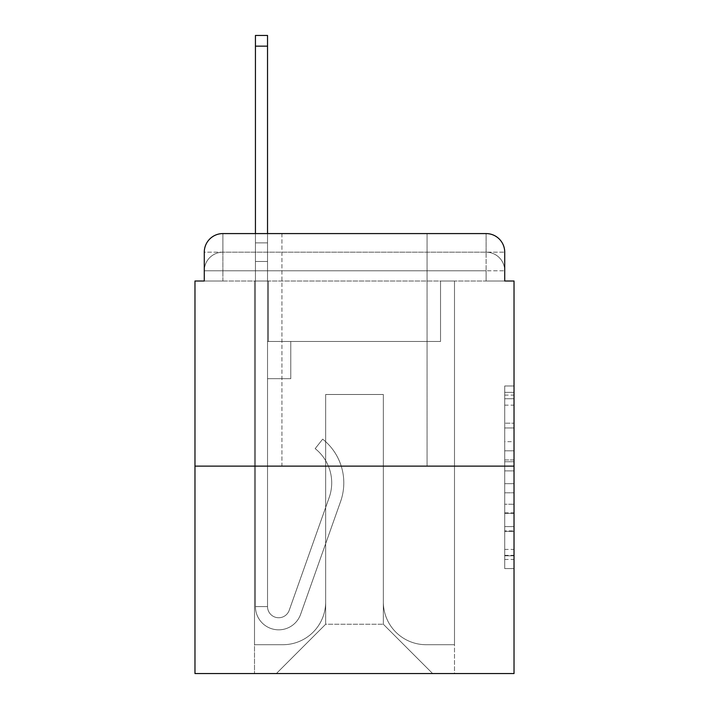 <?xml version="1.0" encoding="UTF-8"?>
<svg xmlns="http://www.w3.org/2000/svg" width="709" height="709" viewBox="0 0 709 709"><rect width="100%" height="100%" fill="white"/><g stroke="black" fill="none" stroke-linecap="round" stroke-linejoin="round"><path stroke-width="0.53" stroke-dasharray="3.54 2.66" d="M504.719 441.672L504.719 470.891L514.025 470.891L514.025 559.454L514.025 395.108L514.025 470.891L504.719 470.891L504.719 392.369L504.719 568.583L504.719 385.98L504.719 555.803L514.025 555.803L504.719 555.803L514.025 555.803L504.719 555.803L504.719 526.583L504.719 568.583L514.025 568.583L514.025 385.98L514.025 555.351L514.025 483.671L504.719 483.671L514.025 483.671L514.025 526.583L514.025 398.759L504.719 398.759L514.025 398.759L514.025 568.583L514.025 395.108L514.025 568.583L504.719 568.583L504.719 385.98L514.025 385.98L514.025 395.108L514.025 385.98L514.025 395.108L514.025 385.98L514.025 392.369L514.025 385.98L504.719 385.98L504.719 398.759L514.025 398.759L504.719 398.759L504.719 441.672L514.025 441.672M281.943 233.58L281.943 466.123L427.057 466.123L281.943 466.123L427.057 466.123L281.943 466.123L281.943 233.58L427.057 233.58L281.943 233.58L427.057 233.58L281.943 233.58L427.057 233.58L427.057 466.123L427.057 233.58M204.281 281.012L222.883 281.012L204.281 281.012L222.883 281.012L204.281 281.012L204.281 270.785L486.117 270.785L204.281 270.785L222.883 270.785L222.883 252.182L486.117 252.182L222.883 252.182L486.117 252.182L486.117 270.785L504.719 270.785L486.117 270.785L486.117 252.182L486.117 270.785L504.719 270.785L486.117 270.785L504.719 270.785L486.117 270.785L504.719 270.785L486.117 270.785L504.719 270.785L486.117 270.785L504.719 270.785L486.117 270.785L504.719 270.785L486.117 270.785L504.719 270.785L486.117 270.785L486.117 252.182L486.117 270.785L486.117 252.182L486.117 270.785L486.117 252.182L486.117 270.785L486.117 252.182L486.117 270.785L486.117 252.182L486.117 270.785L486.117 252.182L486.117 270.785L486.117 252.182L504.719 252.182L204.281 252.182A18.602 18.602 0 0 1 222.883 233.58L486.117 233.58L222.883 233.58A18.602 18.602 0 0 0 204.281 252.182L222.883 252.182A18.602 18.602 0 0 0 204.281 270.785L222.883 270.785L222.883 252.182A18.602 18.602 0 0 0 204.281 270.785L222.883 270.785L204.281 270.785L222.883 270.785L204.281 270.785L222.883 270.785L204.281 270.785L222.883 270.785L204.281 270.785L222.883 270.785L204.281 270.785L204.281 281.012L204.281 270.785L204.281 281.012L204.281 270.785L204.281 281.012L204.281 270.785L204.281 281.012L194.975 281.012L194.975 673.55L514.025 673.55L514.025 281.012L504.719 281.012L504.719 252.182A18.602 18.602 0 0 0 486.117 233.58A18.602 18.602 0 0 1 504.719 252.182L504.719 281.012L204.281 281.012L204.281 252.182L204.281 281.012L504.719 281.012L486.117 281.012L504.719 281.012L486.117 281.012L504.719 281.012L486.117 281.012L504.719 281.012L486.117 281.012L504.719 281.012L486.117 281.012L504.719 281.012L486.117 281.012L504.719 281.012L486.117 281.012L504.719 281.012L486.117 281.012L486.117 252.182L486.117 281.012L486.117 270.785L486.117 281.012L486.117 270.785L486.117 281.012L486.117 270.785L486.117 281.012L486.117 270.785L486.117 281.012L486.117 270.785L486.117 281.012L486.117 270.785L486.117 281.012L486.117 270.785L486.117 281.012L486.117 270.785L486.117 281.012L504.719 281.012L504.719 270.785A18.602 18.602 0 0 0 486.117 252.182L486.117 233.58A18.602 18.602 0 0 1 504.719 252.182A18.602 18.602 0 0 0 486.117 233.58L486.117 252.182A18.602 18.602 0 0 1 504.719 270.785A18.602 18.602 0 0 0 486.117 252.182A18.602 18.602 0 0 1 504.719 270.785A18.602 18.602 0 0 0 486.117 252.182A18.602 18.602 0 0 1 504.719 270.785A18.602 18.602 0 0 0 486.117 252.182A18.602 18.602 0 0 1 504.719 270.785L504.719 281.012M514.025 459.937L514.025 450.809L514.025 459.937L504.719 459.937L504.719 423.184L504.719 531.378L504.719 504.214L514.025 504.214L504.719 504.214L504.719 568.583L514.025 568.583L504.719 568.583L514.025 568.583L504.719 568.583L504.719 385.98L514.025 385.98L504.719 385.98L514.025 385.98L504.719 385.98L504.719 459.937L514.025 459.937M194.975 466.123L514.025 466.123M255.435 233.58L267.532 233.58L267.532 242.877L267.532 35.45L267.532 341.481L290.779 341.481L267.532 341.481L290.779 341.481L267.532 341.481L267.532 606.576A11.158 11.158 0 0 0 289.21 610.307A11.158 11.158 0 0 1 267.532 606.576A11.158 11.158 0 0 0 289.21 610.307L329.198 497.47A43.719 43.719 0 0 0 315.168 448.62A43.719 43.719 0 0 1 329.198 497.47A43.719 43.719 0 0 0 315.168 448.62L322.684 439.146A55.807 55.807 0 0 1 340.595 501.502L300.607 614.349A23.255 23.255 0 0 1 255.435 606.576L255.435 242.877L267.532 242.877L267.532 35.45L267.532 341.481L267.532 35.45L267.532 341.481L290.779 341.481L290.779 378.686L290.779 341.481L290.779 378.686L267.532 378.686L267.532 606.576L255.435 606.576L255.435 242.877L267.532 242.877L267.532 35.45L267.532 341.481L290.779 341.481L267.532 341.481L267.532 378.686L267.532 35.45L267.532 341.481L290.779 341.481L267.532 341.481L290.779 341.481L290.779 378.686L267.532 378.686L267.532 606.576L255.435 606.576L255.435 35.45L255.435 261.479L255.435 242.877L267.532 242.877L267.532 35.45L255.435 35.45L255.435 242.877L267.532 242.877L267.532 261.479L267.532 242.877L255.435 242.877L267.532 242.877L255.435 242.877L255.435 35.45L255.435 261.479L255.435 242.877L267.532 242.877L255.435 242.877L267.532 242.877L255.435 242.877L255.435 35.45L255.435 261.479L255.435 242.877L267.532 242.877L255.435 242.877L267.532 242.877L255.435 242.877L255.435 35.45L255.435 261.479L255.435 242.877L267.532 242.877L255.435 242.877L267.532 242.877L255.435 242.877L255.435 35.45L255.435 261.479L255.435 242.877L267.532 242.877L255.435 242.877L267.532 242.877L255.435 242.877L255.435 35.45L255.435 261.479L255.435 242.877L267.532 242.877L255.435 242.877L267.532 242.877L267.532 606.576A11.158 11.158 0 0 0 289.21 610.307L329.198 497.47A43.719 43.719 0 0 0 315.168 448.62L322.684 439.146A55.807 55.807 0 0 1 340.595 501.502L300.607 614.349A23.255 23.255 0 0 1 255.435 606.576L255.435 261.479L267.532 261.479L267.532 341.481L267.532 242.877L255.435 242.877L255.435 35.45L255.435 261.479L267.532 261.479L267.532 341.481L290.779 341.481L290.779 378.686L267.532 378.686L267.532 341.481L290.779 341.481L267.532 341.481L267.532 606.576A11.158 11.158 0 0 0 289.21 610.307A11.158 11.158 0 0 1 267.532 606.576L255.435 606.576L255.435 261.479L267.532 261.479L267.532 242.877L255.435 242.877L267.532 242.877L255.435 242.877L255.435 46.147L255.435 261.479L267.532 261.479L267.532 341.481L267.532 261.479L267.532 341.481L290.779 341.481L267.532 341.481L290.779 341.481L290.779 378.686L267.532 378.686L267.532 606.576L255.435 606.576L255.435 261.479L267.532 261.479L267.532 378.686L267.532 341.481L290.779 341.481L290.779 378.686L290.779 341.481L267.532 341.481L290.779 341.481L267.532 341.481L267.532 606.576A11.158 11.158 0 0 0 289.21 610.307L329.198 497.47A43.719 43.719 0 0 0 315.168 448.62A43.719 43.719 0 0 1 329.198 497.47A43.719 43.719 0 0 0 315.168 448.62L322.684 439.146A55.807 55.807 0 0 1 340.595 501.502L300.607 614.349A23.255 23.255 0 0 1 255.435 606.576L255.435 261.479L267.532 261.479L267.532 341.481L290.779 341.481L290.779 378.686L290.779 341.481L290.779 378.686L267.532 378.686L267.532 606.576A11.158 11.158 0 0 0 289.21 610.307L329.198 497.47A43.719 43.719 0 0 0 315.168 448.62L322.684 439.146A55.807 55.807 0 0 1 340.595 501.502L300.607 614.349A23.255 23.255 0 0 1 255.435 606.576L255.435 261.479L267.532 261.479L267.532 341.481L290.779 341.481L267.532 341.481L267.532 378.686L267.532 341.481L290.779 341.481L267.532 341.481L290.779 341.481L290.779 378.686L267.532 378.686L267.532 606.576L255.435 606.576L255.435 261.479L267.532 261.479L267.532 606.576L255.435 606.576L255.435 261.479L267.532 261.479L255.435 261.479L267.532 261.479L255.435 261.479L267.532 261.479L255.435 261.479L267.532 261.479L255.435 261.479L267.532 261.479L255.435 261.479L255.435 606.576L255.435 242.877L267.532 242.877L255.435 242.877L267.532 242.877L255.435 242.877L255.435 233.58M383.339 601.923A42.788 42.788 0 0 0 426.127 644.711A42.788 42.788 0 0 1 383.339 601.923L383.339 394.496L383.339 601.923A42.788 42.788 0 0 0 426.127 644.711L454.496 644.711L426.127 644.711A42.788 42.788 0 0 1 383.339 601.923L383.339 394.496L325.661 394.496L383.339 394.496L383.339 601.923A42.788 42.788 0 0 0 426.127 644.711L454.496 644.711L426.127 644.711A42.788 42.788 0 0 1 383.339 601.923L383.339 394.496L325.661 394.496L325.661 601.923L325.661 394.496L383.339 394.496L383.339 601.923A42.788 42.788 0 0 0 426.127 644.711L454.496 644.711L426.127 644.711A42.788 42.788 0 0 1 383.339 601.923L383.339 394.496L325.661 394.496L325.661 601.923A42.788 42.788 0 0 1 282.873 644.711A42.788 42.788 0 0 0 325.661 601.923L325.661 394.496L383.339 394.496L383.339 601.923A42.788 42.788 0 0 0 426.127 644.711L454.496 644.711L426.127 644.711A42.788 42.788 0 0 1 383.339 601.923L383.339 394.496L325.661 394.496L325.661 601.923A42.788 42.788 0 0 1 282.873 644.711L254.504 644.711L282.873 644.711A42.788 42.788 0 0 0 325.661 601.923L325.661 394.496L383.339 394.496L383.339 601.923A42.788 42.788 0 0 0 426.127 644.711L454.496 644.711L426.127 644.711A42.788 42.788 0 0 1 383.339 601.923L383.339 394.496L325.661 394.496L325.661 601.923A42.788 42.788 0 0 1 282.873 644.711L254.504 644.711L282.873 644.711A42.788 42.788 0 0 0 325.661 601.923L325.661 394.496L383.339 394.496L383.339 601.923A42.788 42.788 0 0 0 426.127 644.711L454.496 644.711L426.127 644.711A42.788 42.788 0 0 1 383.339 601.923L383.339 394.496L325.661 394.496L325.661 601.923A42.788 42.788 0 0 1 282.873 644.711L254.504 644.711L282.873 644.711A42.788 42.788 0 0 0 325.661 601.923L325.661 394.496L383.339 394.496L383.339 601.923A42.788 42.788 0 0 0 426.127 644.711L454.496 644.711L426.127 644.711A42.788 42.788 0 0 1 383.339 601.923L383.339 394.496L325.661 394.496L325.661 601.923A42.788 42.788 0 0 1 282.873 644.711L254.504 644.711L282.873 644.711A42.788 42.788 0 0 0 325.661 601.923L325.661 394.496L383.339 394.496L383.339 601.923M254.504 281.012L254.504 644.711L282.873 644.711A42.788 42.788 0 0 0 325.661 601.923A42.788 42.788 0 0 1 282.873 644.711L254.504 644.711L254.504 281.012L268.463 281.012L268.463 341.481L440.537 341.481L268.463 341.481L440.537 341.481L268.463 341.481L440.537 341.481L268.463 341.481L440.537 341.481L268.463 341.481L440.537 341.481L268.463 341.481L440.537 341.481L268.463 341.481L440.537 341.481L268.463 341.481L440.537 341.481L268.463 341.481L440.537 341.481L268.463 341.481L268.463 281.012L254.504 281.012L254.504 644.711L254.504 281.012L268.463 281.012L268.463 341.481L268.463 281.012L254.504 281.012L254.504 644.711L254.504 281.012L268.463 281.012L268.463 341.481L268.463 281.012L254.504 281.012L254.504 644.711L254.504 281.012L268.463 281.012L268.463 341.481L268.463 281.012L254.504 281.012L254.504 644.711L254.504 281.012L268.463 281.012L268.463 341.481L268.463 281.012L254.504 281.012L254.504 644.711L254.504 281.012L268.463 281.012L268.463 341.481L268.463 281.012L254.504 281.012L254.504 644.711L254.504 281.012L268.463 281.012L268.463 341.481L268.463 281.012L254.504 281.012L254.504 644.711L282.873 644.711A42.788 42.788 0 0 0 325.661 601.923L325.661 394.496L325.661 601.923A42.788 42.788 0 0 1 282.873 644.711A42.788 42.788 0 0 0 325.661 601.923L325.661 394.496L383.339 394.496L325.661 394.496L325.661 601.923A42.788 42.788 0 0 1 282.873 644.711L254.504 644.711L254.504 281.012L268.463 281.012L268.463 341.481L268.463 281.012L254.504 281.012L254.504 673.55L276.368 673.55L254.504 673.55L254.504 281.012L268.463 281.012L268.463 341.481L268.463 281.012L254.504 281.012M440.537 281.012L440.537 341.481L440.537 281.012L454.496 281.012L454.496 644.711L426.127 644.711L454.496 644.711L454.496 281.012L440.537 281.012L440.537 341.481L440.537 281.012L454.496 281.012L454.496 644.711L454.496 281.012L440.537 281.012L440.537 341.481L440.537 281.012L454.496 281.012L454.496 644.711L454.496 281.012L440.537 281.012L440.537 341.481L440.537 281.012L454.496 281.012L454.496 644.711L454.496 281.012L440.537 281.012L440.537 341.481L440.537 281.012L454.496 281.012L454.496 644.711L454.496 281.012L440.537 281.012L440.537 341.481L440.537 281.012L454.496 281.012L454.496 644.711L454.496 281.012L440.537 281.012L440.537 341.481L440.537 281.012L454.496 281.012L454.496 644.711L454.496 281.012L440.537 281.012L440.537 341.481L440.537 281.012L454.496 281.012L454.496 644.711L454.496 281.012L440.537 281.012L440.537 341.481L440.537 281.012L454.496 281.012L454.496 673.55L276.368 673.55L454.496 673.55L454.496 281.012L440.537 281.012M383.339 394.496L383.339 624.248L383.339 394.496L325.661 394.496L325.661 624.248L383.339 624.248L325.661 624.248L325.661 394.496L325.661 624.248L276.368 673.55L325.661 624.248L276.368 673.55L325.661 624.248L325.661 394.496L383.339 394.496L383.339 624.248L432.632 673.55L383.339 624.248L432.632 673.55L383.339 624.248L383.339 394.496L325.661 394.496L383.339 394.496M222.883 233.58A18.602 18.602 0 0 0 204.281 252.182A18.602 18.602 0 0 1 222.883 233.58L222.883 252.182A18.602 18.602 0 0 0 204.281 270.785L222.883 270.785L204.281 270.785A18.602 18.602 0 0 1 222.883 252.182A18.602 18.602 0 0 0 204.281 270.785A18.602 18.602 0 0 1 222.883 252.182A18.602 18.602 0 0 0 204.281 270.785A18.602 18.602 0 0 1 222.883 252.182L222.883 233.58M504.719 470.891L514.025 470.891L504.719 470.891M504.719 392.369L504.719 385.98L504.719 392.369L514.025 392.369L504.719 392.369M504.719 530.926L504.719 492.808L504.719 530.926L514.025 530.926L504.719 530.926M504.719 492.808L504.719 483.671L514.025 483.671L504.719 483.671L504.719 492.808L514.025 492.808L504.719 492.808M504.719 423.184L504.719 398.759L504.719 423.184L514.025 423.184L504.719 423.184M504.719 385.98L514.025 385.98L504.719 385.98L504.719 395.108L504.719 385.98L514.025 385.98M504.719 568.583L514.025 568.583L504.719 568.583L504.719 559.454L504.719 568.583M289.21 610.307A11.158 11.158 0 0 1 267.532 606.576A11.158 11.158 0 0 0 289.21 610.307L329.198 497.47A43.719 43.719 0 0 0 315.168 448.62A43.719 43.719 0 0 1 329.198 497.47A43.719 43.719 0 0 0 315.168 448.62L322.684 439.146A55.807 55.807 0 0 1 340.595 501.502L300.607 614.349A23.255 23.255 0 0 1 255.435 606.576A23.255 23.255 0 0 0 300.607 614.349A23.255 23.255 0 0 1 255.435 606.576A23.255 23.255 0 0 0 300.607 614.349A23.255 23.255 0 0 1 255.435 606.576A23.255 23.255 0 0 0 300.607 614.349A23.255 23.255 0 0 1 255.435 606.576A23.255 23.255 0 0 0 300.607 614.349A23.255 23.255 0 0 1 255.435 606.576A23.255 23.255 0 0 0 300.607 614.349A23.255 23.255 0 0 1 255.435 606.576A23.255 23.255 0 0 0 300.607 614.349A23.255 23.255 0 0 1 255.435 606.576L267.532 606.576A11.158 11.158 0 0 0 289.21 610.307L329.198 497.47A43.719 43.719 0 0 0 315.168 448.62L322.684 439.146A55.807 55.807 0 0 1 340.595 501.502L300.607 614.349A23.255 23.255 0 0 1 255.435 606.576L267.532 606.576A11.158 11.158 0 0 0 289.21 610.307A11.158 11.158 0 0 1 267.532 606.576A11.158 11.158 0 0 0 289.21 610.307L329.198 497.47A43.719 43.719 0 0 0 315.168 448.62A43.719 43.719 0 0 1 329.198 497.47A43.719 43.719 0 0 0 315.168 448.62L322.684 439.146A55.807 55.807 0 0 1 340.595 501.502L300.607 614.349A23.255 23.255 0 0 1 255.435 606.576A23.255 23.255 0 0 0 300.607 614.349A23.255 23.255 0 0 1 255.435 606.576L267.532 606.576L255.435 606.576A23.255 23.255 0 0 0 300.607 614.349A23.255 23.255 0 0 1 255.435 606.576A23.255 23.255 0 0 0 300.607 614.349A23.255 23.255 0 0 1 255.435 606.576L267.532 606.576A11.158 11.158 0 0 0 289.21 610.307L329.198 497.47A43.719 43.719 0 0 0 315.168 448.62L322.684 439.146A55.807 55.807 0 0 1 340.595 501.502L300.607 614.349A23.255 23.255 0 0 1 255.435 606.576L267.532 606.576A11.158 11.158 0 0 0 289.21 610.307A11.158 11.158 0 0 1 267.532 606.576A11.158 11.158 0 0 0 289.21 610.307L329.198 497.47A43.719 43.719 0 0 0 315.168 448.62A43.719 43.719 0 0 1 329.198 497.47A43.719 43.719 0 0 0 315.168 448.62L322.684 439.146A55.807 55.807 0 0 1 340.595 501.502L300.607 614.349A23.255 23.255 0 0 1 255.435 606.576A23.255 23.255 0 0 0 300.607 614.349A23.255 23.255 0 0 1 255.435 606.576L267.532 606.576A11.158 11.158 0 0 0 289.21 610.307L329.198 497.47A43.719 43.719 0 0 0 315.168 448.62L322.684 439.146A55.807 55.807 0 0 1 340.595 501.502L300.607 614.349A23.255 23.255 0 0 1 255.435 606.576L267.532 606.576A11.158 11.158 0 0 0 289.21 610.307A11.158 11.158 0 0 1 267.532 606.576A11.158 11.158 0 0 0 289.21 610.307L329.198 497.47A43.719 43.719 0 0 0 315.168 448.62A43.719 43.719 0 0 1 329.198 497.47A43.719 43.719 0 0 0 315.168 448.62L322.684 439.146A55.807 55.807 0 0 1 340.595 501.502L300.607 614.349A23.255 23.255 0 0 1 255.435 606.576A23.255 23.255 0 0 0 300.607 614.349A23.255 23.255 0 0 1 255.435 606.576L267.532 606.576L255.435 606.576A23.255 23.255 0 0 0 300.607 614.349A23.255 23.255 0 0 1 255.435 606.576A23.255 23.255 0 0 0 300.607 614.349L340.595 501.502A55.807 55.807 0 0 0 322.684 439.146A55.807 55.807 0 0 1 340.595 501.502A55.807 55.807 0 0 0 322.684 439.146A55.807 55.807 0 0 1 340.595 501.502A55.807 55.807 0 0 0 322.684 439.146A55.807 55.807 0 0 1 340.595 501.502A55.807 55.807 0 0 0 322.684 439.146A55.807 55.807 0 0 1 340.595 501.502A55.807 55.807 0 0 0 322.684 439.146A55.807 55.807 0 0 1 340.595 501.502A55.807 55.807 0 0 0 322.684 439.146A55.807 55.807 0 0 1 340.595 501.502A55.807 55.807 0 0 0 322.684 439.146A55.807 55.807 0 0 1 340.595 501.502A55.807 55.807 0 0 0 322.684 439.146A55.807 55.807 0 0 1 340.595 501.502A55.807 55.807 0 0 0 322.684 439.146A55.807 55.807 0 0 1 340.595 501.502A55.807 55.807 0 0 0 322.684 439.146A55.807 55.807 0 0 1 340.595 501.502A55.807 55.807 0 0 0 322.684 439.146A55.807 55.807 0 0 1 340.595 501.502A55.807 55.807 0 0 0 322.684 439.146A55.807 55.807 0 0 1 340.595 501.502A55.807 55.807 0 0 0 322.684 439.146L315.168 448.62A43.719 43.719 0 0 1 329.198 497.47A43.719 43.719 0 0 0 315.168 448.62L322.684 439.146L315.168 448.62A43.719 43.719 0 0 1 329.198 497.47L289.21 610.307A11.158 11.158 0 0 1 267.532 606.576A11.158 11.158 0 0 0 289.21 610.307L329.198 497.47L289.21 610.307A11.158 11.158 0 0 1 267.532 606.576A11.158 11.158 0 0 0 289.21 610.307L329.198 497.47L289.21 610.307A11.158 11.158 0 0 1 267.532 606.576L255.435 606.576L267.532 606.576A11.158 11.158 0 0 0 289.21 610.307L329.198 497.47A43.719 43.719 0 0 0 315.168 448.62L322.684 439.146L315.168 448.62A43.719 43.719 0 0 1 329.198 497.47L289.21 610.307A11.158 11.158 0 0 1 267.532 606.576L267.532 341.481L290.779 341.481L290.779 378.686L267.532 378.686L267.532 606.576A11.158 11.158 0 0 0 289.21 610.307L329.198 497.47A43.719 43.719 0 0 0 315.168 448.62L322.684 439.146L315.168 448.62A43.719 43.719 0 0 1 329.198 497.47L289.21 610.307A11.158 11.158 0 0 1 267.532 606.576L267.532 341.481L290.779 341.481L267.532 341.481L267.532 606.576A11.158 11.158 0 0 0 289.21 610.307L329.198 497.47A43.719 43.719 0 0 0 315.168 448.62L322.684 439.146L315.168 448.62A43.719 43.719 0 0 1 329.198 497.47L289.21 610.307A11.158 11.158 0 0 1 267.532 606.576L267.532 341.481L290.779 341.481L290.779 378.686L267.532 378.686L267.532 606.576A11.158 11.158 0 0 0 289.21 610.307L329.198 497.47A43.719 43.719 0 0 0 315.168 448.62L322.684 439.146L315.168 448.62A43.719 43.719 0 0 1 329.198 497.47L289.21 610.307A11.158 11.158 0 0 1 267.532 606.576L267.532 341.481L290.779 341.481L290.779 378.686L290.779 341.481L267.532 341.481L290.779 341.481L290.779 378.686L290.779 341.481L290.779 378.686L267.532 378.686L267.532 606.576A11.158 11.158 0 0 0 289.21 610.307L329.198 497.47A43.719 43.719 0 0 0 315.168 448.62L322.684 439.146L315.168 448.62A43.719 43.719 0 0 1 329.198 497.47L289.21 610.307M290.779 378.686L267.532 378.686L267.532 341.481L290.779 341.481L290.779 378.686L267.532 378.686L290.779 378.686L290.779 341.481L290.779 378.686L290.779 341.481L267.532 341.481L290.779 341.481L290.779 378.686L267.532 378.686L290.779 378.686L267.532 378.686L290.779 378.686L290.779 341.481L290.779 378.686L290.779 341.481L290.779 378.686L267.532 378.686L290.779 378.686L267.532 378.686L290.779 378.686L290.779 341.481L290.779 378.686L267.532 378.686L290.779 378.686L267.532 378.686L290.779 378.686L290.779 341.481L290.779 378.686L267.532 378.686L290.779 378.686L267.532 378.686L290.779 378.686L290.779 341.481L290.779 378.686L267.532 378.686L290.779 378.686L267.532 378.686L290.779 378.686L290.779 341.481L290.779 378.686L267.532 378.686L290.779 378.686M315.168 448.62L322.684 439.146L315.168 448.62M255.435 242.877L267.532 242.877L255.435 242.877M222.883 281.012L222.883 270.785L222.883 281.012M504.719 526.583L514.025 526.583L504.719 526.583M504.719 512.891L514.025 512.891M504.719 427.979L514.025 427.979L504.719 427.979M504.719 395.108L514.025 395.108M504.719 559.454L514.025 559.454M504.719 549.413L514.025 549.413M504.719 405.158L514.025 405.158M504.719 461.763L514.025 461.763L504.719 461.763M504.719 513.351L514.025 513.351L504.719 513.351M504.719 531.378L514.025 531.378L504.719 531.378M504.719 450.809L514.025 450.809L504.719 450.809M255.435 46.147L267.532 46.147M504.719 555.351L514.025 555.351M504.719 555.803L514.025 555.803M504.719 398.759L514.025 398.759M255.435 35.45L267.532 35.45"/><path stroke-width="1.06" d="M204.281 252.182L204.281 281.012L204.281 252.182A18.602 18.602 0 0 1 222.883 233.58L255.435 233.58L255.435 35.45L267.532 35.45L267.532 233.58L281.943 233.58M514.025 466.123L194.975 466.123L194.975 673.55L514.025 673.55L514.025 281.012L504.719 281.012L504.719 252.182A18.602 18.602 0 0 0 486.117 233.58L222.883 233.58M194.975 466.123L194.975 281.012L204.281 281.012M427.057 233.58L486.117 233.58M504.719 281.012L504.719 252.182M255.435 46.147L267.532 46.147"/></g></svg>
